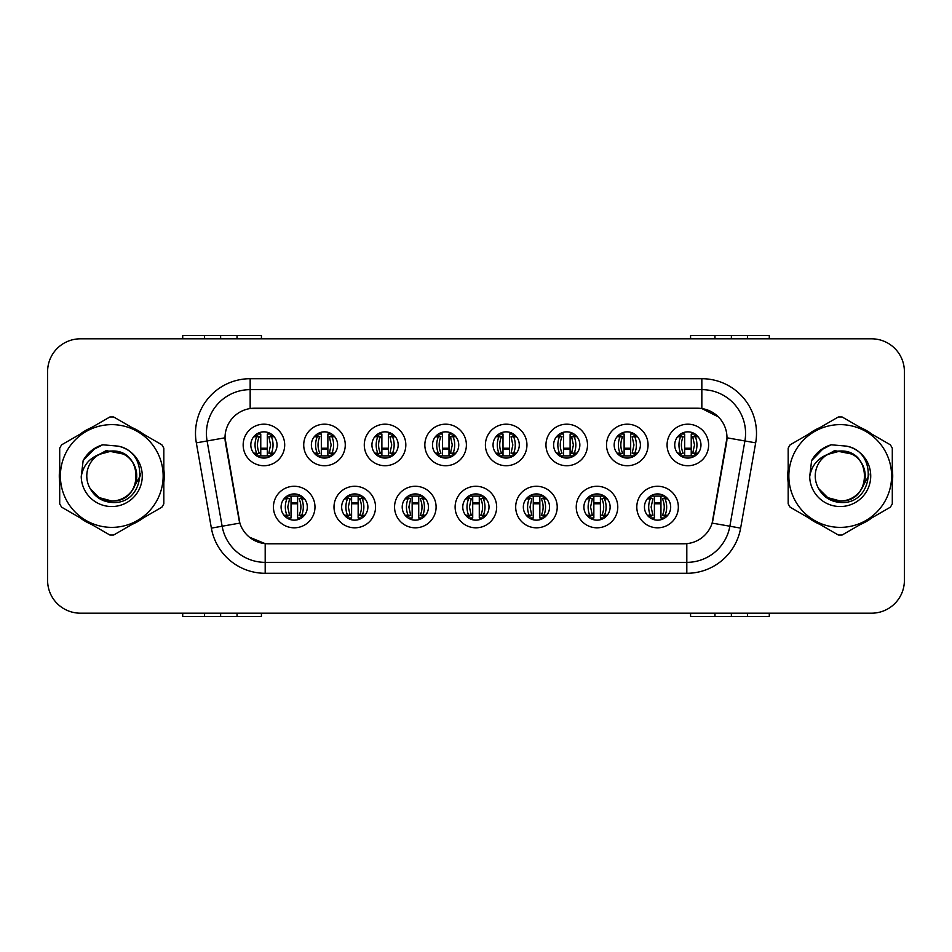 <?xml version="1.0" encoding="UTF-8"?>
<svg xmlns="http://www.w3.org/2000/svg" width="952" height="952" viewBox="0 0 952 952"><rect width="100%" height="100%" fill="white"/><g stroke="black" fill="none" stroke-linecap="round" stroke-linejoin="round"><path stroke-width="1.43" d="M375.54 507.047A20.765 20.765 0 0 1 354.775 527.813A20.765 20.765 0 0 1 333.997 507.047A20.765 20.765 0 0 1 354.775 486.27A20.765 20.765 0 0 1 375.54 507.047M341.649 507.047A13.114 13.114 0 0 0 354.775 520.161A13.114 13.114 0 0 0 367.888 507.047A13.114 13.114 0 0 0 354.775 493.933A13.114 13.114 0 0 0 341.649 507.047M436.099 507.047A20.765 20.765 0 0 1 415.334 527.813A20.765 20.765 0 0 1 394.556 507.047A20.765 20.765 0 0 1 415.334 486.27A20.765 20.765 0 0 1 436.099 507.047M402.208 507.047A13.114 13.114 0 0 0 415.334 520.161A13.114 13.114 0 0 0 428.448 507.047A13.114 13.114 0 0 0 415.334 493.933A13.114 13.114 0 0 0 402.208 507.047M496.658 507.047A20.765 20.765 0 0 1 475.893 527.813A20.765 20.765 0 0 1 455.115 507.047A20.765 20.765 0 0 1 475.893 486.27A20.765 20.765 0 0 1 496.658 507.047M462.767 507.047A13.114 13.114 0 0 0 475.893 520.161A13.114 13.114 0 0 0 489.007 507.047A13.114 13.114 0 0 0 475.893 493.933A13.114 13.114 0 0 0 462.767 507.047M557.217 507.047A20.765 20.765 0 0 1 536.452 527.813A20.765 20.765 0 0 1 515.687 507.047A20.765 20.765 0 0 1 536.452 486.27A20.765 20.765 0 0 1 557.217 507.047M523.338 507.047A13.114 13.114 0 0 0 536.452 520.161A13.114 13.114 0 0 0 549.566 507.047A13.114 13.114 0 0 0 536.452 493.933A13.114 13.114 0 0 0 523.338 507.047M617.777 507.047A20.765 20.765 0 0 1 597.011 527.813A20.765 20.765 0 0 1 576.246 507.047A20.765 20.765 0 0 1 597.011 486.27A20.765 20.765 0 0 1 617.777 507.047M583.897 507.047A13.114 13.114 0 0 0 597.011 520.161A13.114 13.114 0 0 0 610.125 507.047A13.114 13.114 0 0 0 597.011 493.933A13.114 13.114 0 0 0 583.897 507.047M678.336 507.047A20.765 20.765 0 0 1 657.57 527.813A20.765 20.765 0 0 1 636.805 507.047A20.765 20.765 0 0 1 657.57 486.27A20.765 20.765 0 0 1 678.336 507.047M644.456 507.047A13.114 13.114 0 0 0 657.57 520.161A13.114 13.114 0 0 0 670.684 507.047A13.114 13.114 0 0 0 657.57 493.933A13.114 13.114 0 0 0 644.456 507.047M314.981 507.047A20.765 20.765 0 0 1 294.216 527.813A20.765 20.765 0 0 1 273.438 507.047A20.765 20.765 0 0 1 294.216 486.27A20.765 20.765 0 0 1 314.981 507.047M281.09 507.047A13.114 13.114 0 0 0 294.216 520.161A13.114 13.114 0 0 0 307.329 507.047A13.114 13.114 0 0 0 294.216 493.933A13.114 13.114 0 0 0 281.09 507.047M345.267 444.953A20.765 20.765 0 0 1 324.489 465.73A20.765 20.765 0 0 1 303.724 444.953A20.765 20.765 0 0 1 324.489 424.187A20.765 20.765 0 0 1 345.267 444.953M311.375 444.953A13.114 13.114 0 0 0 324.489 458.067A13.114 13.114 0 0 0 337.615 444.953A13.114 13.114 0 0 0 324.489 431.839A13.114 13.114 0 0 0 311.375 444.953M405.826 444.953A20.765 20.765 0 0 1 385.048 465.73A20.765 20.765 0 0 1 364.283 444.953A20.765 20.765 0 0 1 385.048 424.187A20.765 20.765 0 0 1 405.826 444.953M371.935 444.953A13.114 13.114 0 0 0 385.048 458.067A13.114 13.114 0 0 0 398.174 444.953A13.114 13.114 0 0 0 385.048 431.839A13.114 13.114 0 0 0 371.935 444.953M466.385 444.953A20.765 20.765 0 0 1 445.607 465.73A20.765 20.765 0 0 1 424.842 444.953A20.765 20.765 0 0 1 445.607 424.187A20.765 20.765 0 0 1 466.385 444.953M432.494 444.953A13.114 13.114 0 0 0 445.607 458.067A13.114 13.114 0 0 0 458.733 444.953A13.114 13.114 0 0 0 445.607 431.839A13.114 13.114 0 0 0 432.494 444.953M526.944 444.953A20.765 20.765 0 0 1 506.166 465.73A20.765 20.765 0 0 1 485.401 444.953A20.765 20.765 0 0 1 506.166 424.187A20.765 20.765 0 0 1 526.944 444.953M493.053 444.953A13.114 13.114 0 0 0 506.166 458.067A13.114 13.114 0 0 0 519.292 444.953A13.114 13.114 0 0 0 506.166 431.839A13.114 13.114 0 0 0 493.053 444.953M587.503 444.953A20.765 20.765 0 0 1 566.726 465.73A20.765 20.765 0 0 1 545.96 444.953A20.765 20.765 0 0 1 566.726 424.187A20.765 20.765 0 0 1 587.503 444.953M553.612 444.953A13.114 13.114 0 0 0 566.726 458.067A13.114 13.114 0 0 0 579.851 444.953A13.114 13.114 0 0 0 566.726 431.839A13.114 13.114 0 0 0 553.612 444.953M648.062 444.953A20.765 20.765 0 0 1 627.285 465.73A20.765 20.765 0 0 1 606.519 444.953A20.765 20.765 0 0 1 627.285 424.187A20.765 20.765 0 0 1 648.062 444.953M614.171 444.953A13.114 13.114 0 0 0 627.285 458.067A13.114 13.114 0 0 0 640.41 444.953A13.114 13.114 0 0 0 627.285 431.839A13.114 13.114 0 0 0 614.171 444.953M708.621 444.953A20.765 20.765 0 0 1 687.856 465.73A20.765 20.765 0 0 1 667.078 444.953A20.765 20.765 0 0 1 687.856 424.187A20.765 20.765 0 0 1 708.621 444.953M674.73 444.953A13.114 13.114 0 0 0 687.856 458.067A13.114 13.114 0 0 0 700.969 444.953A13.114 13.114 0 0 0 687.856 431.839A13.114 13.114 0 0 0 674.73 444.953M284.696 444.953A20.765 20.765 0 0 1 263.93 465.73A20.765 20.765 0 0 1 243.165 444.953A20.765 20.765 0 0 1 263.93 424.187A20.765 20.765 0 0 1 284.696 444.953M250.816 444.953A13.114 13.114 0 0 0 263.93 458.067A13.114 13.114 0 0 0 277.044 444.953A13.114 13.114 0 0 0 263.93 431.839A13.114 13.114 0 0 0 250.816 444.953M225.017 437.742A29.512 29.512 0 0 0 225.469 442.87L238.952 519.387A29.512 29.512 0 0 0 268.024 543.77L683.976 543.77A29.512 29.512 0 0 0 713.048 519.387L726.531 442.87A29.512 29.512 0 0 0 697.471 408.229L254.529 408.229A29.512 29.512 0 0 0 225.017 437.742L225.338 433.362M871.604 338.817L80.396 338.817A32.796 32.796 0 0 0 47.6 371.601L47.6 580.399A32.796 32.796 0 0 0 80.396 613.183L871.604 613.183A32.796 32.796 0 0 0 904.4 580.399L904.4 371.601A32.796 32.796 0 0 0 871.604 338.817L80.396 338.817M693.865 456.615L693.865 455.889M258.135 456.722L258.135 455.889M690.581 613.183L690.581 616.468L714.964 616.468L714.964 613.183M714.964 338.817L714.964 335.532L690.581 335.532L690.581 338.817M237.036 613.183L237.036 616.468L261.419 616.468L261.419 613.183M261.419 338.817L261.419 335.532L237.036 335.532L237.036 338.817M237.036 616.468L220.638 616.468L220.638 613.183M731.362 613.183L731.362 616.468L714.964 616.468M731.362 338.817L731.362 335.532L714.964 335.532M237.036 335.532L182.713 335.532L182.713 338.817M220.638 338.817L220.638 335.532M769.287 338.817L769.287 335.532L747.427 335.532L747.427 338.817M747.427 613.183L747.427 616.468L769.287 616.468L769.287 613.183M182.713 613.183L182.713 616.468L204.573 616.468L204.573 613.183M204.573 338.817L204.573 335.532M747.427 335.532L731.362 335.532M731.362 616.468L747.427 616.468M204.573 616.468L220.638 616.468M59.298 476A52.467 52.467 0 0 0 59.702 482.545A52.467 52.467 0 0 1 59.702 469.455A52.467 52.467 0 0 0 59.298 476M80.063 517.817A52.467 52.467 0 0 0 91.404 524.362A52.467 52.467 0 0 1 80.063 517.817M132.126 524.362A52.467 52.467 0 0 0 143.466 517.817A52.467 52.467 0 0 1 132.126 524.362M163.827 482.545A52.467 52.467 0 0 0 163.827 469.455A52.467 52.467 0 0 1 163.827 482.545M787.768 476A52.467 52.467 0 0 0 788.173 482.545A52.467 52.467 0 0 1 788.173 469.455A52.467 52.467 0 0 0 787.768 476M808.534 517.817A52.467 52.467 0 0 0 819.874 524.362A52.467 52.467 0 0 1 808.534 517.817M860.596 524.362A52.467 52.467 0 0 0 871.937 517.817A52.467 52.467 0 0 1 860.596 524.362M892.298 482.545A52.467 52.467 0 0 0 892.298 469.455A52.467 52.467 0 0 1 892.298 482.545M250.162 378.706L701.838 378.706A54.657 54.657 0 0 1 755.674 442.858L740.632 528.122A54.657 54.657 0 0 1 686.808 573.294L265.191 573.294A54.657 54.657 0 0 1 211.368 528.122L196.326 442.858A54.657 54.657 0 0 1 250.162 378.706L250.162 389.642L701.838 389.642A43.721 43.721 0 0 1 744.904 440.966L729.863 526.23A43.721 43.721 0 0 1 686.808 562.358L265.191 562.358A43.721 43.721 0 0 1 222.137 526.23L207.096 440.966A43.721 43.721 0 0 1 250.162 389.642L250.162 408.551L697.471 408.229L701.838 408.551L718.332 416.869M683.976 543.77L268.024 543.77M265.191 573.294L265.191 543.64L249.436 537.19M755.674 442.858L726.983 437.801L712.132 523.1L740.632 528.122M211.368 528.122L239.868 523.1L225.017 437.801L207.096 440.966A43.721 43.721 0 0 1 206.429 433.362M713.048 519.387L712.869 520.316M239.13 520.316L238.952 519.387M143.466 434.183A52.467 52.467 0 0 0 132.126 427.638A52.467 52.467 0 0 1 143.466 434.183M91.404 427.638A52.467 52.467 0 0 0 80.063 434.183A52.467 52.467 0 0 1 91.404 427.638M871.937 434.183A52.467 52.467 0 0 0 860.596 427.638A52.467 52.467 0 0 1 871.937 434.183M819.874 427.638A52.467 52.467 0 0 0 808.534 434.183A52.467 52.467 0 0 1 819.874 427.638M47.6 371.601L47.6 580.399M80.396 613.183L871.604 613.183M904.4 580.399L904.4 371.601M467.361 517.019L471.228 515.246L465.647 515.246M466.575 497.801L471.228 498.848L467.361 497.075M466.575 516.282L468.622 515.246A19.671 17.683 -90 0 1 467.004 507.047A19.671 17.683 -90 0 1 468.622 498.848L465.647 498.848M468.634 496.111L472.716 496.111L472.716 517.971L468.634 517.971M483.14 496.111L472.716 496.111M472.716 502.668L479.284 502.668M483.14 517.971L479.284 517.971L479.284 496.111M479.284 503.763L472.716 503.763L479.284 503.763M484.497 497.146L480.772 498.848L485.282 497.884M480.772 498.848A19.671 19.671 0 0 1 480.772 515.246L483.378 515.246A19.671 17.683 90 0 0 484.996 507.047A19.671 17.683 90 0 0 483.378 498.848L486.127 498.848M484.497 516.948L480.772 515.246M486.127 515.246L483.378 515.246L485.282 516.21M497.646 454.925L501.514 453.152A19.671 19.671 0 0 1 501.514 436.754L498.896 436.754A19.671 17.683 -90 0 0 497.289 444.953A19.671 17.683 -90 0 0 498.896 453.152L495.933 453.152M501.514 453.152L496.861 454.199M513.425 455.889L498.919 455.889M498.919 434.029L503.001 434.029L503.001 455.889L503.001 449.332L509.558 449.332M509.558 455.889L509.558 434.029L513.425 434.029M513.521 455.818L512.842 455.889M516.412 453.152L511.045 453.152L512.842 444.953L511.045 436.754L516.412 436.754M514.77 454.854L511.045 453.152M495.933 436.754L498.896 436.754L496.861 435.718M501.514 436.754L497.646 434.981M437.087 454.925L440.954 453.152A19.671 19.671 0 0 1 440.954 436.754L438.337 436.754A19.671 17.683 -90 0 0 436.73 444.953A19.671 17.683 -90 0 0 438.337 453.152L435.373 453.152M440.954 453.152L436.302 454.199M452.866 455.889L438.36 455.889M438.36 434.029L442.442 434.029L442.442 455.889L442.442 449.332L448.999 449.332M448.999 455.889L448.999 434.029L452.866 434.029M452.962 455.818L452.283 455.889M455.853 453.152L450.486 453.152L452.283 444.953L450.486 436.754L455.853 436.754M454.211 454.854L450.486 453.152M435.373 436.754L438.337 436.754L436.302 435.718M440.954 436.754L437.087 434.981M406.802 517.019L410.669 515.246L405.088 515.246M406.016 497.801L410.669 498.848L406.802 497.075M406.016 516.282L408.063 515.246A19.671 17.683 -90 0 1 406.445 507.047A19.671 17.683 -90 0 1 408.063 498.848L405.088 498.848M408.075 496.111L412.156 496.111L412.156 517.971L408.075 517.971M422.581 496.111L412.156 496.111M412.156 502.668L418.725 502.668M422.581 517.971L418.725 517.971L418.725 496.111M423.938 497.146L420.213 498.848L424.711 497.884M420.213 498.848A19.671 19.671 0 0 1 420.213 515.246L422.819 515.246A19.671 17.683 90 0 0 424.425 507.047A19.671 17.683 90 0 0 422.819 498.848L425.568 498.848M423.938 516.948L420.213 515.246M425.568 515.246L422.819 515.246L424.711 516.21M527.92 517.019L531.787 515.246L526.206 515.246M527.134 497.801L531.787 498.848L527.92 497.075M527.134 516.282L529.181 515.246A19.671 17.683 -90 0 1 527.575 507.047A19.671 17.683 -90 0 1 529.181 498.848L526.206 498.848M529.205 496.111L533.275 496.111L533.275 517.971L529.205 517.971M543.699 496.111L533.275 496.111M533.275 502.668L539.843 502.668M543.699 517.971L539.843 517.971L539.843 496.111M545.056 497.146L541.331 498.848L545.841 497.884M541.331 498.848A19.671 19.671 0 0 1 541.331 515.246L543.937 515.246A19.671 17.683 90 0 0 545.555 507.047A19.671 17.683 90 0 0 543.937 498.848L546.686 498.848M545.056 516.948L541.331 515.246M546.686 515.246L543.937 515.246L545.841 516.21M346.242 517.019L350.11 515.246L344.529 515.246M345.457 497.801L350.11 498.848L346.242 497.075M345.457 516.282L347.504 515.246A19.671 17.683 -90 0 1 345.885 507.047A19.671 17.683 -90 0 1 347.504 498.848L344.529 498.848M347.516 496.111L351.597 496.111L351.597 517.971L347.516 517.971M362.022 496.111L351.597 496.111M351.597 502.668L358.154 502.668M362.022 517.971L358.154 517.971L358.154 496.111M363.367 497.146L359.654 498.848L364.152 497.884M359.654 498.848A19.671 19.671 0 0 1 359.654 515.246L362.26 515.246A19.671 17.683 90 0 0 363.866 507.047A19.671 17.683 90 0 0 362.26 498.848L365.009 498.848M363.367 516.948L359.654 515.246M365.009 515.246L362.26 515.246L364.152 516.21M588.491 517.019L592.346 515.246L586.765 515.246M587.693 497.801L592.346 498.848L588.491 497.075M587.693 516.282L589.74 515.246A19.671 17.683 -90 0 1 588.134 507.047A19.671 17.683 -90 0 1 589.74 498.848L586.765 498.848M589.764 496.111L593.846 496.111L593.846 517.971L589.764 517.971M604.258 496.111L593.846 496.111M593.846 502.668L600.403 502.668M604.258 517.971L600.403 517.971L600.403 496.111M605.615 497.146L601.89 498.848L606.4 497.884M601.89 498.848A19.671 19.671 0 0 1 601.89 515.246L604.496 515.246A19.671 17.683 90 0 0 606.115 507.047A19.671 17.683 90 0 0 604.496 498.848L607.245 498.848M605.615 516.948L601.89 515.246M607.245 515.246L604.496 515.246L606.4 516.21M649.05 517.019L652.905 515.246L647.324 515.246M648.252 497.801L652.905 498.848L649.05 497.075M648.252 516.282L650.299 515.246A19.671 17.683 -90 0 1 648.693 507.047A19.671 17.683 -90 0 1 650.299 498.848L647.324 498.848M650.323 496.111L654.405 496.111L654.405 517.971L650.323 517.971M664.817 496.111L654.405 496.111M654.405 502.668L660.962 502.668L660.962 496.111L660.962 517.971L664.817 517.971M666.174 497.146L662.449 498.848L666.959 497.884M662.449 498.848A19.671 19.671 0 0 1 662.449 515.246L665.067 515.246A19.671 17.683 90 0 0 666.674 507.047A19.671 17.683 90 0 0 665.067 498.848L667.804 498.848M666.174 516.948L662.449 515.246M667.804 515.246L665.067 515.246L666.959 516.21M285.683 517.019L289.551 515.246L283.97 515.246M284.898 497.801L289.551 498.848L285.683 497.075M284.898 516.282L286.933 515.246A19.671 17.683 -90 0 1 285.326 507.047A19.671 17.683 -90 0 1 286.933 498.848L283.97 498.848M286.957 496.111L291.038 496.111L291.038 517.971L286.957 517.971M301.463 496.111L291.038 496.111M291.038 502.668L297.595 502.668M301.463 517.971L297.595 517.971L297.595 496.111M302.807 497.146L299.095 498.848L303.593 497.884M299.095 498.848A19.671 19.671 0 0 1 299.095 515.246L301.701 515.246A19.671 17.683 90 0 0 303.307 507.047A19.671 17.683 90 0 0 301.701 498.848L304.45 498.848M302.807 516.948L299.095 515.246M304.45 515.246L301.701 515.246L303.593 516.21M558.205 454.925L562.073 453.152A19.671 19.671 0 0 1 562.073 436.754L559.455 436.754A19.671 17.683 -90 0 0 557.848 444.953A19.671 17.683 -90 0 0 559.455 453.152L556.492 453.152M562.073 453.152L557.42 454.199M573.985 455.889L559.478 455.889M559.478 434.029L563.56 434.029L563.56 455.889M570.117 449.332L563.56 449.332M570.117 455.889L570.117 434.029L573.985 434.029M574.092 455.818L573.402 455.889M576.971 453.152L571.605 453.152L573.402 444.953L571.605 436.754L576.971 436.754M575.329 454.854L571.605 453.152M556.492 436.754L559.455 436.754L557.42 435.718M562.073 436.754L558.205 434.981M376.528 454.925L380.395 453.152A19.671 19.671 0 0 1 380.395 436.754L377.777 436.754A19.671 17.683 -90 0 0 376.171 444.953A19.671 17.683 -90 0 0 377.777 453.152L374.814 453.152M380.395 453.152L375.743 454.199M392.307 455.889L377.801 455.889M377.801 434.029L381.883 434.029L381.883 455.889M388.44 449.332L381.883 449.332M388.44 455.889L388.44 434.029L392.307 434.029M392.402 455.818L391.724 455.889M395.294 453.152L389.927 453.152L391.724 444.953L389.927 436.754L395.294 436.754M393.652 454.854L389.927 453.152M374.814 436.754L377.777 436.754L375.743 435.718M380.395 436.754L376.528 434.981M618.764 454.925L622.632 453.152A19.671 19.671 0 0 1 622.632 436.754L620.014 436.754A19.671 17.683 -90 0 0 618.407 444.953A19.671 17.683 -90 0 0 620.014 453.152L617.051 453.152M622.632 453.152L617.979 454.199M634.544 455.889L620.038 455.889M620.038 434.029L624.119 434.029L624.119 455.889M630.676 449.332L624.119 449.332M630.676 455.889L630.676 434.029L634.544 434.029M634.651 455.818L633.961 455.889M637.531 453.152L632.164 453.152L633.961 444.953L632.164 436.754L637.531 436.754M635.888 454.854L632.164 453.152M617.051 436.754L620.014 436.754L617.979 435.718M622.632 436.754L618.764 434.981M315.969 454.925L319.836 453.152A19.671 19.671 0 0 1 319.836 436.754L317.218 436.754A19.671 17.683 -90 0 0 315.612 444.953A19.671 17.683 -90 0 0 317.218 453.152L314.255 453.152M319.836 453.152L315.183 454.199M331.748 455.889L317.242 455.889M317.242 434.029L321.324 434.029L321.324 455.889M327.881 449.332L321.324 449.332M327.881 455.889L327.881 434.029L331.748 434.029M331.843 455.818L331.165 455.889M334.735 453.152L329.368 453.152L331.165 444.953L329.368 436.754L334.735 436.754M333.093 454.854L329.368 453.152M314.255 436.754L317.218 436.754L315.183 435.718M319.836 436.754L315.969 434.981M679.323 454.925L683.191 453.152A19.671 19.671 0 0 1 683.191 436.754L680.573 436.754A19.671 17.683 -90 0 0 678.966 444.953A19.671 17.683 -90 0 0 680.573 453.152L677.61 453.152M683.191 453.152L678.538 454.199M695.103 455.889L680.597 455.889M680.597 434.029L684.678 434.029L684.678 455.889L684.678 449.332L691.235 449.332M691.235 455.889L691.235 434.029L695.103 434.029M695.21 455.818L694.52 455.889M698.09 453.152L692.723 453.152L694.52 444.953L692.723 436.754L698.09 436.754M696.447 454.854L692.723 453.152M677.61 436.754L680.573 436.754L678.538 435.718M683.191 436.754L679.323 434.981M694.02 434.029L693.758 433.243M255.41 454.925L259.277 453.152A19.671 19.671 0 0 1 259.277 436.754L256.659 436.754A19.671 17.683 -90 0 0 255.053 444.953A19.671 17.683 -90 0 0 256.659 453.152L253.696 453.152M259.277 453.152L254.624 454.199M271.177 455.889L256.683 455.889M256.683 434.029L260.765 434.029L260.765 455.889M267.322 449.332L260.765 449.332M267.322 455.889L267.322 434.029L271.177 434.029M271.284 455.818L270.594 455.889M274.176 453.152L268.809 453.152L270.594 444.953L268.809 436.754L274.176 436.754M272.534 454.854L268.809 453.152M253.696 436.754L256.659 436.754L254.624 435.718M259.277 436.754L255.41 434.981M257.98 434.029L258.289 433.112M140.432 473.929L140.158 476L131.709 491.053M123.927 454.175L106.207 450.593L90.428 459.507M136.743 475.096A24.99 24.99 0 0 0 99.163 454.425A24.99 24.99 0 0 0 111.765 500.99C144.002 502.549 144.002 449.451 111.765 451.01L99.163 454.425L111.765 451.01C144.002 449.451 144.002 502.549 111.765 500.99A24.99 24.99 0 0 0 136.755 476C135.279 460.816 126.949 452.486 111.765 451.01C144.002 449.451 144.002 502.549 111.765 500.99C144.002 502.549 144.002 449.451 111.765 451.01C144.002 449.451 144.002 502.549 111.765 500.99C144.002 502.549 144.002 449.451 111.765 451.01C144.002 449.451 144.002 502.549 111.765 500.99L99.27 497.646L90.178 488.59L99.27 497.646L111.765 500.99L99.27 497.646L90.178 488.59L99.27 497.646L111.765 500.99L99.27 497.646L90.178 488.59L99.27 497.646L111.765 500.99L99.27 497.646L90.178 488.59C94.891 497.027 102.09 501.644 111.765 502.454C145.18 505.25 150.404 451.986 118.179 446.143L102.685 444.786C94.046 447.452 87.536 452.712 83.145 460.589L81.229 476.666A30.547 30.547 0 0 0 111.765 506.547A30.547 30.547 0 0 0 118.179 446.143M111.765 527.372A51.372 51.372 0 0 0 163.149 476A51.372 51.372 0 0 0 111.765 424.628A51.372 51.372 0 0 0 60.392 476A51.372 51.372 0 0 0 111.765 527.372M111.765 535.024A59.024 59.024 0 0 0 113.704 535L161.888 507.178A59.024 59.024 0 0 0 163.827 503.822L163.827 448.178A59.024 59.024 0 0 0 161.888 444.822L113.704 417A59.024 59.024 0 0 0 109.837 417L61.642 444.822A59.024 59.024 0 0 0 59.702 448.178L59.702 503.822A59.024 59.024 0 0 0 61.642 507.178L109.837 535A59.024 59.024 0 0 0 111.765 535.024M81.229 476.666C83.05 465.873 89.024 458.459 99.163 454.425M83.145 460.589L95.521 447.856L102.495 444.846L95.521 447.856L83.181 460.53L95.521 447.856L102.495 444.846L95.521 447.856L83.145 460.589L95.521 447.856L102.685 444.786L91.451 450.629M102.495 444.846L95.521 447.856L83.181 460.53L95.521 447.856L102.495 444.846L95.521 447.856L83.181 460.53M865.201 475.096A24.99 24.99 0 0 0 827.621 454.425A24.99 24.99 0 0 0 840.235 500.99C872.472 502.549 872.472 449.451 840.235 451.01L827.621 454.425L840.235 451.01C872.472 449.451 872.472 502.549 840.235 500.99A24.99 24.99 0 0 0 865.225 476C863.738 460.816 855.408 452.486 840.235 451.01C872.472 449.451 872.472 502.549 840.235 500.99C872.472 502.549 872.472 449.451 840.235 451.01C872.472 449.451 872.472 502.549 840.235 500.99C872.472 502.549 872.472 449.451 840.235 451.01C872.472 449.451 872.472 502.549 840.235 500.99L827.74 497.646L818.649 488.59L827.74 497.646L840.235 500.99L827.74 497.646L818.649 488.59L827.74 497.646L840.235 500.99L827.74 497.646L818.649 488.59L827.74 497.646L840.235 500.99L827.74 497.646L818.649 488.59C823.361 497.027 830.549 501.644 840.235 502.454C873.65 505.25 878.863 451.986 846.637 446.143L831.144 444.786C822.516 447.452 816.007 452.712 811.616 460.589L809.7 476.666A30.547 30.547 0 0 0 840.235 506.547A30.547 30.547 0 0 0 846.637 446.143M840.235 527.372A51.372 51.372 0 0 0 891.607 476A51.372 51.372 0 0 0 840.235 424.628A51.372 51.372 0 0 0 788.851 476A51.372 51.372 0 0 0 840.235 527.372M840.235 535.024A59.024 59.024 0 0 0 842.163 535L890.358 507.178A59.024 59.024 0 0 0 892.298 503.822L892.298 448.178A59.024 59.024 0 0 0 890.358 444.822L842.163 417A59.024 59.024 0 0 0 838.296 417L790.112 444.822A59.024 59.024 0 0 0 788.173 448.178L788.173 503.822A59.024 59.024 0 0 0 790.112 507.178L838.296 535A59.024 59.024 0 0 0 840.235 535.024M809.7 476.666C811.509 465.873 817.494 458.459 827.621 454.425M830.965 444.846L823.98 447.856L811.651 460.53L823.98 447.856L830.965 444.846L823.98 447.856L811.651 460.53L823.98 447.856L830.965 444.846L823.98 447.856L811.651 460.53L823.98 447.856L830.965 444.846L823.98 447.856L811.616 460.589L823.98 447.856L831.144 444.786L819.91 450.629M868.902 473.929L868.629 476L860.18 491.053M852.397 454.175L834.666 450.593L818.898 459.507M701.838 378.706L701.838 408.551M686.808 543.64L686.808 573.294M196.326 442.858L207.096 440.966M503.001 448.237L509.558 448.237M515.556 454.116L513.663 453.152A19.671 17.683 90 0 0 515.27 444.953A19.671 17.683 90 0 0 513.663 436.754L515.556 435.79M442.442 448.237L448.999 448.237M454.997 454.116L453.104 453.152A19.671 17.683 90 0 0 454.711 444.953A19.671 17.683 90 0 0 453.104 436.754L454.997 435.79M418.725 503.763L412.156 503.763M539.843 503.763L533.275 503.763M358.154 503.763L351.597 503.763M600.403 503.763L593.846 503.763M660.962 503.763L654.405 503.763M297.595 503.763L291.038 503.763M563.56 448.237L570.117 448.237M576.115 454.116L574.223 453.152A19.671 17.683 90 0 0 575.829 444.953A19.671 17.683 90 0 0 574.223 436.754L576.115 435.79M381.883 448.237L388.44 448.237M394.437 454.116L392.545 453.152A19.671 17.683 90 0 0 394.152 444.953A19.671 17.683 90 0 0 392.545 436.754L394.437 435.79M624.119 448.237L630.676 448.237M636.674 454.116L634.782 453.152A19.671 17.683 90 0 0 636.388 444.953A19.671 17.683 90 0 0 634.782 436.754L636.674 435.79M321.324 448.237L327.881 448.237M333.878 454.116L331.986 453.152A19.671 17.683 90 0 0 333.593 444.953A19.671 17.683 90 0 0 331.986 436.754L333.878 435.79M684.678 448.237L691.235 448.237M697.233 454.116L695.341 453.152A19.671 17.683 90 0 0 696.947 444.953A19.671 17.683 90 0 0 695.341 436.754L697.233 435.79M260.765 448.237L267.322 448.237M273.319 454.116L271.427 453.152A19.671 17.683 90 0 0 273.034 444.953A19.671 17.683 90 0 0 271.427 436.754L273.319 435.79M471.228 498.848L469.443 507.047L471.228 515.246M514.77 435.052L511.045 436.754M454.211 435.052L450.486 436.754M410.669 498.848L408.884 507.047L410.669 515.246M531.787 498.848L530.002 507.047L531.787 515.246M350.11 498.848L348.325 507.047L350.11 515.246M592.346 498.848L590.561 507.047L592.346 515.246M652.905 498.848L651.12 507.047L652.905 515.246M289.551 498.848L287.766 507.047L289.551 515.246M575.329 435.052L571.605 436.754M393.652 435.052L389.927 436.754M635.888 435.052L632.164 436.754M333.093 435.052L329.368 436.754M696.447 435.052L692.723 436.754M272.534 435.052L268.809 436.754"/></g></svg>
